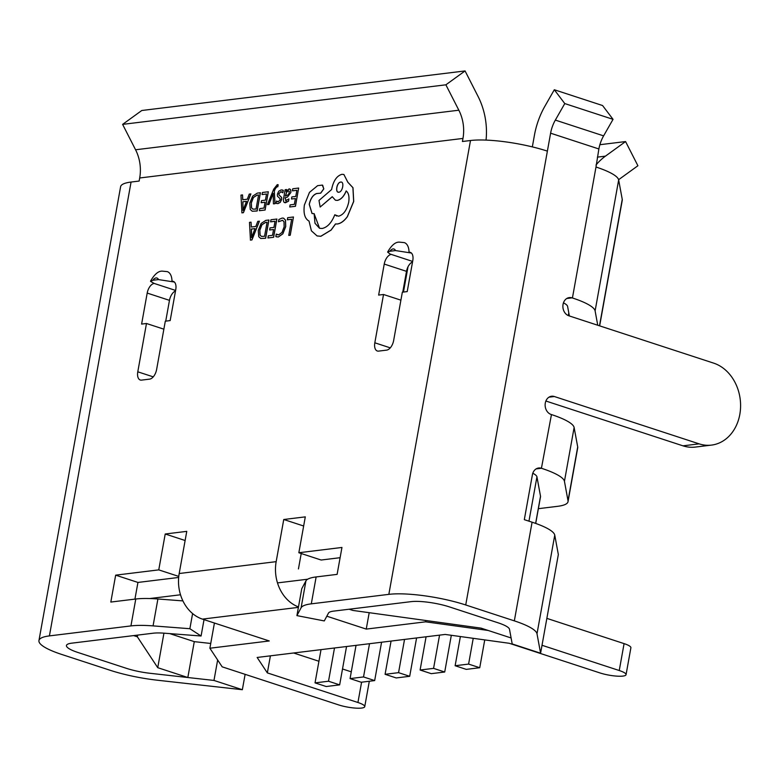 <?xml version="1.0" encoding="UTF-8"?>
<svg xmlns="http://www.w3.org/2000/svg" width="779" height="779" viewBox="0 0 779 779"><rect width="100%" height="100%" fill="white"/><g stroke="black" fill="none" stroke-linecap="round" stroke-linejoin="round"><path stroke-width="1.17" d="M540.587 653.221L512.202 643.941L509.505 629.305A27.947 5.794 -169.8 0 0 498.171 622.84A27.947 5.794 10.2 0 1 509.505 629.305L511.102 637.962L481.003 628.117L352.868 610.434L349.158 609.227L411.117 601.641A27.947 5.794 10.2 0 1 449.561 606.948A27.947 5.794 -169.8 0 0 411.117 601.641L333.578 611.125A27.947 5.794 -169.8 0 0 328.475 613.092L324.288 620.931L296.916 615.614L301.103 607.776A55.893 11.578 -169.8 0 1 311.298 603.842L388.838 594.358A55.893 11.578 10.2 0 1 465.725 604.971L514.335 620.863A55.893 11.578 10.2 0 1 537.004 633.794L540.587 653.221L558.339 554.56L554.755 535.134A55.893 11.578 10.2 0 0 532.086 522.193L524.316 519.661L532.388 474.81A9.319 7.566 -97 0 1 538.679 467.994A9.319 7.566 -97 0 1 541.424 468.267L551.454 414.564A55.893 11.578 10.2 0 1 574.123 427.505L577.706 446.932A55.893 11.578 10.2 0 1 577.706 447.847L568.027 501.657A55.893 11.578 -169.8 0 0 568.018 500.741L564.444 481.315A55.893 11.578 -169.8 0 0 541.765 468.383M498.171 622.84L449.561 606.948L498.171 622.84M137.659 635.099L137.357 636.803L133.637 635.596L71.678 643.172A27.947 5.794 -169.8 0 0 66.458 645.509A27.947 5.794 -169.8 0 0 77.793 652.432L126.402 668.324A27.947 5.794 -169.8 0 0 150.035 673.29L187.827 677.516L194.283 641.643L210.739 643.473M307.705 579.206L277.49 582.906M180.504 594.776L149.714 598.545M137.357 636.803L157.738 667.681L187.827 677.516M169.705 633.6L194.283 641.643M163.941 633.161L157.738 667.681M416.59 637.943L409.696 676.299L396.219 677.944L385.089 674.302L398.556 672.657L409.696 676.299M404.535 639.423L398.556 672.657M391.068 641.068L385.089 674.302M451.323 635.294L444.712 672.014L431.245 673.66L420.105 670.018L433.572 668.372L444.712 672.014M439.56 635.128L433.572 668.372M426.084 636.784L420.105 670.018M484.742 639.9L479.737 667.73L466.261 669.375L455.131 665.733L468.598 664.088L479.737 667.73M473.233 638.313L468.598 664.088M460.379 636.54L455.131 665.733M381.574 642.227L374.67 680.583L361.203 682.238L350.063 678.597L363.53 676.941L374.67 680.583M369.509 643.707L363.53 676.941M356.042 645.353L350.063 678.597M346.548 646.512L339.654 684.868L326.177 686.523L315.037 682.881L328.514 681.226L339.654 684.868M334.493 647.992L328.514 681.226M321.026 649.637L315.037 682.881M152.859 280.265L158.468 279.583A6.777 3.691 -71.9 0 0 156.014 277.957A6.777 3.691 -71.9 0 0 152.859 280.265L150.551 281.385L154.193 283.439A9.319 5.073 -71.9 0 0 147.192 293.07L141.612 324.083L146.481 323.489L137.786 371.807A9.319 5.073 -71.9 0 0 140.278 380.006A9.319 5.073 -71.9 0 0 141.564 380.113L149.617 379.13A9.319 5.073 -71.9 0 0 156.618 369.499L165.304 321.191L170.173 320.588L175.762 289.574A9.319 5.073 -71.9 0 0 173.269 281.375A9.319 5.073 -71.9 0 0 171.984 281.258A16.096 8.764 -71.9 0 0 167.271 271.618L162.314 271.141C158.41 270.917 154.505 274.237 150.571 281.092M241.928 212.862L243.438 212.677L250.896 193.922L249.261 194.088L247.313 199.21L242.746 199.765L242.522 194.916L240.964 195.11L241.928 212.862M242.814 199.755L242.522 194.916M262.046 194.555L266.525 194.01L265.425 200.145L261.501 200.631L261.131 202.715L265.045 202.267L263.993 208.071L259.767 208.597L259.388 210.69L265.035 209.999L268.317 191.761L262.426 192.481L262.046 194.555L266.525 194.049M259.388 210.69L265.103 210.028L268.317 191.761M268.95 204.458L273.205 193.309L273.429 203.874L275.036 203.708L274.305 191.089L275.338 188.645L277.071 186.639L277.801 186.804L278.171 184.769L277.246 184.662L273.702 189.18L267.45 204.604L268.95 204.458L267.45 204.604M282.796 192.744L283.225 190.378L281.238 189.881L278.775 191.186L277.382 194.117L277.451 196.211L280.05 198.645L280.138 199.813L278.317 201.751L276.506 201.05L276.107 203.27L277.85 203.621L280.206 202.326L281.589 199.434L281.57 197.428L278.96 194.916L278.833 193.718L280.771 191.761L282.874 192.764L283.303 190.407L282.524 189.988M276.175 203.3L277.928 203.65L280.284 202.345L281.657 199.463L281.647 197.447L279.038 194.945L278.911 193.747L280.839 191.78L281.686 191.848M276.672 203.543L276.107 203.27M278.395 201.78L276.506 201.05M284.666 202.618L288.581 201.157L288.912 198.918L285.572 200.768M286.283 191.41L286.614 189.55L285.163 189.696L283.663 198.08C283.069 201.381 283.712 202.91 285.601 202.676L288.581 201.157M286.136 200.826L285.124 197.837L287.539 197.009L290.898 192.442L290.733 189.755L289.106 188.946M289.827 188.985L289.028 188.927L286.175 191.546L286.536 189.531M260.78 238.491L265.658 238.257L268.94 220.019L265.853 220.36L261.14 223.437L258.268 230.438L258.755 236.709L260.741 238.481L265.59 238.238L268.872 219.99M214.42 623.025L209.882 648.225L269.261 640.961L202.433 619.11A37.265 30.284 -97 0 1 179.189 573.519L186.765 531.366L165.216 534.005L158.76 569.877L115.662 575.155L110.822 602.06L135.77 599.012A55.893 11.578 10.2 0 1 157.903 598.983L182.909 600.901M179.189 573.519L276.165 561.659L283.751 519.496L305.3 516.866L298.844 552.739L341.952 547.462L337.112 574.376L316.138 576.937A55.893 11.578 -169.8 0 0 305.943 580.871L301.755 588.71L296.916 615.614M388.838 594.358L470.497 140.512L462.414 141.505L462.969 138.428A37.265 30.284 83 0 0 458.841 110.209L445.88 84.814L465.063 70.938L478.014 96.333A65.212 52.991 83 0 1 486.047 140.103M38.95 640.562A55.893 11.578 10.2 0 1 49.408 635.898L130.93 625.917A55.893 11.578 10.2 0 1 153.064 625.888L189.872 628.711L201.079 636.005L164.281 633.191A27.947 5.794 10.2 0 0 153.21 633.2L71.678 643.172A27.947 5.794 10.2 0 0 66.458 645.509A27.947 5.794 10.2 0 0 77.793 652.432L126.402 668.324A27.947 5.794 10.2 0 0 150.035 673.29L213.972 680.437L242.347 689.717L157.504 680.233A55.893 11.578 10.2 0 1 110.238 670.31L61.629 654.418A55.893 11.578 10.2 0 1 38.95 640.562L120.609 186.717A55.893 11.578 10.2 0 1 131.067 182.052L139.149 181.059L139.694 177.982A37.265 30.284 83 0 0 135.565 149.772L122.615 124.377L445.88 84.814M391.233 254.431A9.319 5.073 -71.9 0 0 384.232 264.062L378.643 295.085L383.521 294.491L374.826 342.799A9.319 5.073 -71.9 0 0 377.318 350.998A9.319 5.073 -71.9 0 0 378.594 351.115L386.647 350.122A9.319 5.073 -71.9 0 0 393.648 340.501L402.344 292.183L407.213 291.589L412.792 260.566A9.319 5.073 -71.9 0 0 410.299 252.367A9.319 5.073 -71.9 0 0 409.024 252.26A16.096 8.764 -71.9 0 0 404.311 242.61L399.345 242.133C395.45 241.918 391.535 245.229 387.611 252.084L390.055 254.012L412.636 261.432M287.305 219.766L291.667 219.24L288.756 235.394L290.178 235.229L293.459 216.981L287.675 217.692L287.373 219.795L291.658 219.269M288.756 235.394L290.246 235.248L293.459 216.981M275.893 236.573L278.356 237.001L282.865 233.827L285.727 226.543L285.503 220.126L283.614 218.198M276.496 236.874L278.288 236.982L282.796 233.807L285.65 226.523L285.426 220.097L283.575 218.178L282.115 218.071L278.892 219.503L278.483 221.762L282.621 220.291M277.373 234.761L276.263 234.09L275.824 236.553M270.634 221.84L275.036 221.304L273.935 227.41L270.021 227.887L269.641 229.98L273.556 229.532L272.514 235.336L268.278 235.852L267.976 237.975L273.624 237.283L276.905 219.045L270.936 219.736L270.634 221.84M250.448 240.117L251.958 239.932L259.417 221.187L257.771 221.353L255.824 226.465L251.266 227.03L251.042 222.171L249.475 222.366L250.448 240.117M251.335 227.02L251.042 222.171M292.398 190.845L296.877 190.3L295.767 196.435L291.852 196.912L291.473 199.005L295.387 198.557L294.345 204.361L290.109 204.877L289.739 206.98L295.377 206.289L298.659 188.041L292.768 188.771L292.398 190.845L296.867 190.329M289.739 206.98L295.455 206.308L298.659 188.041M252.26 211.236L257.148 211.002L260.429 192.754L257.343 193.104L252.62 196.181L249.747 203.183L250.234 209.454L252.23 211.226L257.07 210.973L260.352 192.734M312.087 213.573L309.312 204.341C310.636 198.479 313.109 194.877 316.741 193.543L320.685 193.182L323.83 188.869L322.292 185.129M322.214 185.1L317.618 185.665L309.477 192.364L304.385 205.043C303.265 213.378 304.813 218.733 309.039 221.09L311.396 230.818L317.082 235.93L320.782 236.271L331.046 230.068L335.496 223.933L337.239 223.982C340.705 223.495 344.065 221.051 347.317 216.659L353.647 201.42L352.916 187.69L347.804 182.228L343.88 174.477L341.991 174.311C337.112 175.645 333.733 180.29 331.864 188.236L331.63 189.531L318.991 200.466L320.169 207.039L332.243 196.688L335.418 200.213L337.297 200.378C340.939 199.551 343.89 196.405 346.158 190.923C348.661 192.919 349.498 196.707 348.69 202.287C346.811 210.233 343.442 214.868 338.563 216.202L334.785 214.77C331.62 222.765 327.394 227.341 322.107 228.49L319.517 228.266L314.989 223.261L314.112 213.621L312.048 213.563L309.234 204.322C310.558 198.45 313.031 194.847 316.663 193.513L320.617 193.163L323.752 188.849L322.652 185.178M319.556 228.276L314.112 213.621M336.771 216.046L334.785 214.77M335.457 200.222L337.375 200.407C341.007 199.58 343.967 196.425 346.236 190.952M320.169 207.039L332.273 196.756M317.16 235.959L320.86 236.29L331.114 230.087L335.574 223.963L337.317 224.001C340.783 223.515 344.143 221.07 347.395 216.679L353.715 201.449L352.984 187.71L347.872 182.247L343.88 174.477M411.4 253.039L395.508 250.575A6.777 3.691 -71.9 0 0 393.054 248.949A6.777 3.691 -71.9 0 0 389.899 251.257L395.508 250.575M470.497 140.512A55.893 11.578 10.2 0 1 547.384 151.126L550.607 133.19A23.175 12.62 108.1 0 1 555.339 120.093L564.775 103.568L613.044 119.343L603.608 135.867L555.339 120.093M699.133 443.855A41.92 34.072 83 0 0 711.49 445.101L695.326 447.078A41.92 34.072 -97 0 1 682.969 445.831L699.133 443.855L554.336 396.521L548.991 397.173M711.49 445.101A41.92 34.072 83 0 0 739.816 414.418A41.92 34.072 83 0 0 713.661 363.131L568.855 315.797A9.319 7.566 -97 0 1 563.051 304.394A9.319 7.566 -97 0 1 569.342 297.578A9.319 7.566 -97 0 1 572.088 297.851L566.742 298.513M597.746 325.233L595.107 310.899A55.893 11.578 -169.8 0 0 572.429 297.968L572.088 297.851M603.608 135.867A23.175 12.62 108.1 0 0 598.876 148.964L595.993 167.018A55.893 11.578 10.2 0 1 618.662 179.949L622.246 199.375A55.893 11.578 10.2 0 1 622.255 200.291L599.655 325.865M554.336 396.521A9.319 7.566 -97 0 0 551.59 396.238A9.319 7.566 -97 0 0 545.3 403.055A9.319 7.566 -97 0 0 551.104 414.457L551.454 414.564M538.367 508.677L557.569 506.331A55.893 11.578 -169.8 0 0 568.027 501.657M535.718 523.439L540.519 496.71A27.947 5.794 -169.8 0 0 540.519 496.252L536.945 476.826A27.947 5.794 -169.8 0 0 532.797 473.243M569.361 315.953L567.599 306.41A27.947 5.794 -169.8 0 0 563.46 302.827M242.347 689.717L245.122 674.341M175.509 290.976A9.319 5.073 -71.9 0 0 169.471 300.353L165.732 321.133M412.549 261.968A9.319 5.073 -71.9 0 0 406.502 271.345L402.762 292.135M298.445 568.933L301.22 553.518M178.664 577.453L137.941 582.439L134.933 599.109M298.844 552.739L321.123 560.023L340.111 557.696M213.972 680.437L217.653 659.988M682.969 445.831L545.884 401.019M532.339 146.89L534.443 135.166A51.122 27.849 108.1 0 1 544.872 106.275L554.307 89.751L564.775 103.568M400.912 300.168L383.521 294.491M389.899 251.257L387.611 252.084M163.872 329.176L146.481 323.489M174.369 282.037L158.468 279.583M137.941 582.439L115.662 575.155M178.761 576.421L158.76 569.877M185.12 540.509L165.216 534.005M488.141 630.454L425.626 621.827L366.247 629.091L326.82 616.199M209.882 648.225L222.171 666.834L338.544 704.878A16.768 3.476 -169.8 0 0 361.602 708.062A16.768 3.476 -169.8 0 0 364.738 706.66A16.768 3.476 -169.8 0 0 357.931 702.502L267.343 672.89L257.148 657.457L445.189 634.447L509.262 643.288L599.849 672.9A16.768 3.476 -169.8 0 0 622.918 676.084A16.768 3.476 -169.8 0 0 626.053 674.682A16.768 3.476 -169.8 0 0 619.247 670.524L542.018 645.285M276.165 561.659A37.265 30.284 83 0 0 298.484 606.919M369.197 612.693L366.247 629.091M303.654 526.01L283.751 519.496M613.044 119.343L602.576 105.535L554.307 89.751M122.615 124.377L141.788 110.501L465.063 70.938M618.614 179.706L637.904 165.742L625.576 141.564L599.879 144.709M595.993 165.012A65.212 52.991 -97 0 1 605.429 156.151L625.576 141.564M425.86 620.512L425.626 621.827M619.247 670.524L624.086 643.62L546.858 618.37M270.41 655.83L267.343 672.89M351.28 671.839L342.507 668.976M318.932 661.264L293.625 652.987M624.086 643.62A16.768 3.476 10.2 0 1 630.893 647.777L626.053 674.682M204.03 619.626L201.079 636.005M192.598 613.57L189.872 628.711M278.483 221.762L282.582 220.272L284.004 221.772L284.14 226.845L281.998 232.463L278.648 234.859L276.263 234.09M270.566 221.82L275.045 221.275M269.641 229.98L273.565 229.493M267.908 237.946L273.624 237.283M273.546 237.264L276.827 219.016M264.548 236.31L267.08 222.249L265.493 222.443L261.89 224.742L259.767 230.195L260.04 235.18L261.471 236.407L264.548 236.31M267.07 222.278L265.561 222.463L261.958 224.761L259.835 230.214L260.118 235.209L261.51 236.417M250.371 240.098L251.88 239.913L259.339 221.158M255.006 228.588L251.325 229.036L251.559 237.673L255.006 228.588M254.996 228.617L251.403 229.055L251.636 237.692M291.473 199.005L295.397 198.528M288.512 201.138L288.912 198.918M286.059 200.807L285.046 197.808L287.47 196.99L290.83 192.413L290.655 189.725L289.028 188.927M284.705 202.637L285.669 202.706M288.736 194.468L289.282 191.303L288.337 190.845L286.653 192.092L285.367 196.065L288.736 194.468M289.282 191.303L288.337 190.845L286.73 192.111L285.445 196.035M289.35 191.322L288.405 190.865M280.839 191.78L281.647 191.838M282.563 189.998L283.303 190.407M278.317 201.751L277.402 201.673M268.872 204.429L272.854 194.38M272.777 194.361L273.137 193.289M273.429 203.874L275.036 203.708M274.968 203.689L274.305 191.089M274.227 191.059L275.26 188.615L276.993 186.609L277.801 186.804M277.071 186.639L277.733 186.775L278.093 184.74L277.246 184.662M261.131 202.715L265.045 202.238M256.038 209.054L258.56 194.984L256.973 195.178L253.37 197.486L251.247 202.93L251.52 207.925L252.951 209.142L256.038 209.054M258.56 195.023L257.051 195.208L253.448 197.506L251.325 202.959L251.598 207.944L252.99 209.162M241.85 212.833L243.369 212.648L250.819 193.903M246.495 201.323L242.814 201.771L243.048 210.408L246.495 201.323M246.476 201.362L242.882 201.8L243.116 210.437M340.735 182.111L340.666 182.082C336.742 182.276 334.912 193.026 338.846 192.199C342.672 192.131 344.639 181.195 340.666 182.082L340.735 182.111C336.82 182.305 334.989 193.056 338.923 192.228M338.125 192.131L338.846 192.199M536.945 476.826L528.96 521.18M540.519 496.252L535.631 523.41M403.464 292.047L408.001 266.837M316.138 576.937L311.298 603.842M139.694 177.982L462.969 138.428M49.408 635.898L131.067 182.052M135.77 599.012L130.93 625.917M465.725 604.971L547.384 151.126M572.429 297.968L595.993 167.018M598.876 148.964L550.607 133.19M514.335 620.863L532.086 522.193M568.018 500.741L577.706 446.932M599.499 325.807L622.246 199.375M564.444 481.315L574.123 427.505M595.107 310.899L618.662 179.949M568.31 315.583L568.797 312.876M537.004 633.794L554.755 535.134M541.424 468.267L536.079 468.919M406.502 271.345L384.232 264.062M390.279 347.853L374.826 342.799M153.239 376.861L137.786 371.807M169.471 300.353L147.192 293.07M175.606 290.44L154.193 283.439M298.396 607.367L202.433 619.11M135.565 149.772L458.841 110.209M597.405 157.124L605.429 156.151M357.931 702.502L361.592 682.19M305.943 580.871L301.103 607.776M157.903 598.983L153.064 625.888M369.314 681.245L364.738 706.66"/></g></svg>
